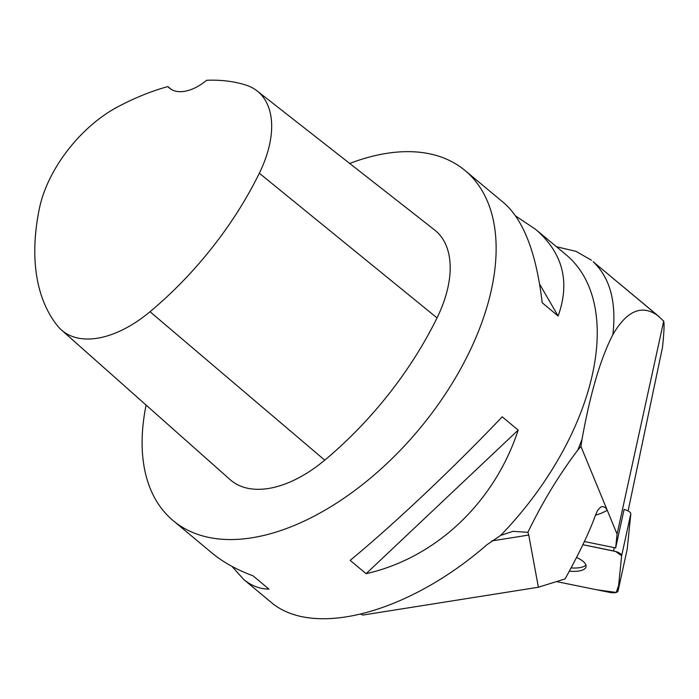 <?xml version="1.0" encoding="UTF-8"?>
<svg xmlns="http://www.w3.org/2000/svg" width="699" height="699" viewBox="0 0 699 699"><rect width="100%" height="100%" fill="white"/><g stroke="black" fill="none" stroke-linecap="round" stroke-linejoin="round"><path stroke-width="1.05" d="M659.288 316.822L593.11 261.706C610.017 277.66 616.605 301.951 612.874 334.585C626.898 310.627 641.822 304.275 657.663 315.537L663.701 321.129C664.426 324.266 664.024 332.977 662.503 347.272L628.113 510.943M663.701 321.129L617.077 534.106L615.662 547.946L624.102 509.405A8.615 3.102 12.3 0 1 630.804 513.896L627.221 549.064A8.615 3.102 12.3 0 1 627.195 549.196A8.615 3.102 12.3 0 1 627.16 549.318M591.406 260.211L576.063 251.378L556.43 246.721M612.874 334.585C600.528 358.57 590.244 393.52 582.005 439.444L577.811 450.104C559.113 474.761 542.476 502.162 527.902 532.315L512.987 531.354L500.676 535.408L487.011 544.687C407.901 613.626 312.383 638.72 270.295 601.629L243.593 579.366L231.981 566.4M360.946 614.255L362.991 615.041L538.37 587.239L528.75 535.05L491.755 540.921M527.902 532.315L528.75 535.05M538.37 587.239L565.098 578.903C579.611 552.559 589.764 531.249 595.557 514.971L597.61 510.366L600.598 507.098L602.389 506.504L605.299 507.457L607.221 510.209L580.921 446.408L582.005 439.444M595.496 515.137A86.825 31.263 12.3 0 0 607.221 510.209L617.077 534.106M577.811 450.104L580.921 446.408M349.71 163.461A227.918 130.398 129.8 0 1 465.097 170.556A227.918 130.398 129.8 0 1 482.86 319.635A227.918 130.398 129.8 0 1 337.8 502.31A227.918 130.398 129.8 0 1 173.16 520.633A227.918 130.398 129.8 0 1 151.054 490.462A227.918 130.398 129.8 0 1 146.091 405.079M173.16 520.633L212.103 553.101C223.06 562.197 236.681 569.764 252.977 575.784L268.932 589.091C259.81 589.047 251.369 585.806 243.593 579.366M366.119 573.678L350.164 560.38C394.638 523.638 453.275 468.269 502.214 416.805L518.169 430.103C494.438 502.598 435.8 557.968 366.119 573.678L518.169 430.103M515.661 216L535.539 229.298C562.852 252.889 570.375 281.793 558.117 316.018L542.171 302.711C536.421 253.484 523.717 220.255 504.04 203.033L465.097 170.556M613.521 550.943L582.861 544.704L615.636 551.476L621.638 555.775L618.606 585.491L616.212 592.446L596.894 589.799L556.5 581.585L609.301 592.324A8.615 3.102 -167.7 0 0 618.03 591.066A8.615 3.102 -167.7 0 0 618.056 590.935L621.638 555.766A8.615 3.102 -167.7 0 0 613.521 550.943L614.246 547.614L584.373 541.533M614.246 547.614A8.615 3.102 12.3 0 1 615.662 547.946M585.937 565.054A22.971 8.274 12.3 0 1 571.066 567.911M167.874 86.571A43.408 24.841 129.8 0 0 169.429 88.083A43.408 24.841 129.8 0 0 206.659 80.271A253.562 145.077 129.8 0 1 245.777 85.025A101.626 58.139 129.8 0 1 257.031 90.861L434.577 229.936A108.528 62.097 129.8 0 1 437.032 317.896A260.474 149.027 129.8 0 1 324.747 460.16A108.528 62.097 129.8 0 1 230.085 479.601L61.381 329.919A101.626 58.139 129.8 0 1 57.362 325.664A253.562 145.077 129.8 0 1 39.371 208.599A101.626 58.139 129.8 0 1 118.489 106.44A253.562 145.077 129.8 0 1 167.874 86.571L171.29 89.393M257.031 90.861A101.626 58.139 129.8 0 1 259.329 173.23A253.562 145.077 129.8 0 1 150.023 311.719A101.626 58.139 129.8 0 1 61.381 329.919M539.611 284.109L558.117 316.018M569.327 571.162A22.971 8.274 -167.7 0 0 578.921 570.996A22.971 8.274 -167.7 0 0 586.05 566.819A22.971 8.274 -167.7 0 0 576.535 557.444M535.539 229.298L566.242 254.899A227.918 130.398 129.8 0 1 500.676 535.408M593.11 261.706L657.663 315.537M259.329 173.23L437.032 317.896M150.023 311.719L324.747 460.16M630.804 513.896L621.638 555.766M618.056 590.935L627.221 549.064M627.195 549.196L618.03 591.066"/></g></svg>
